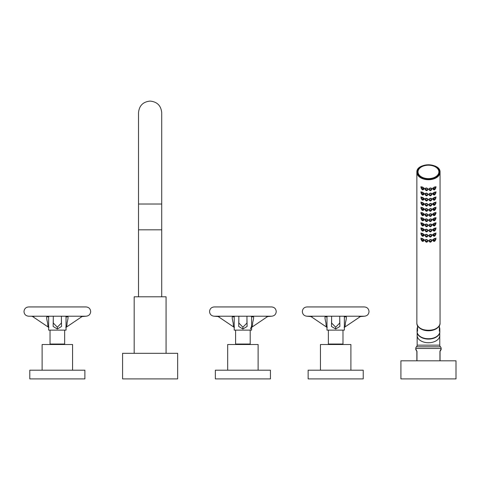 <?xml version="1.0" encoding="UTF-8"?>
<svg xmlns="http://www.w3.org/2000/svg" width="480" height="480" viewBox="0 0 480 480"><rect width="100%" height="100%" fill="white"/><g stroke="black" fill="none" stroke-linecap="round" stroke-linejoin="round"><path stroke-width="0.72" d="M220.674 316.212L218.202 316.56L214.194 316.212C211.38 315.936 209.832 314.388 209.556 311.574C209.832 308.754 211.38 307.212 214.194 306.936L271.602 306.936C274.422 307.206 275.964 308.754 276.24 311.574C275.964 314.388 274.422 315.936 271.602 316.212L267.594 316.56L265.128 316.212M271.602 316.212L214.194 316.212M246.708 316.212L239.088 316.212M238.842 316.212L238.842 323.028L242.898 327.21L246.96 323.028L246.96 316.212M238.842 318.564L238.692 326.448L242.898 329.016L247.11 326.442L246.96 318.564M234.204 316.212L234.204 330.126L251.598 330.126L251.598 326.16L250.434 329.016M251.598 316.212L251.598 326.16M250.206 330.126L250.206 344.046L235.596 344.046L235.596 330.126M258.12 370.206L258.12 344.508L227.676 344.508L227.676 370.206M219.048 370.206L270.444 370.206L270.444 378.906L215.358 378.906L215.358 370.206L219.048 370.206M252.462 316.89L253.146 316.626C253.908 316.314 253.758 318.282 252.696 322.524C252.594 325.494 252.144 327.054 251.334 327.21M234.462 327.21C233.646 327.036 233.226 325.68 233.214 323.13C232.092 318.618 231.906 316.446 232.656 316.626L233.304 316.872L232.32 316.212M59.436 316.212L28.638 316.212C25.77 315.882 24.222 314.34 24 311.574C24.276 308.754 25.824 307.212 28.638 306.936L86.046 306.936C88.866 307.206 90.408 308.754 90.684 311.574C90.408 314.388 88.866 315.936 86.046 316.212L82.038 316.56L79.566 316.212M59.412 316.212L86.046 316.212M61.152 316.212L53.532 316.212M53.286 316.212L53.286 323.028L57.342 327.21L61.404 323.028L61.404 316.212M53.286 318.564L53.136 326.448L57.342 329.016L61.548 326.442L61.404 318.564M48.642 316.212L48.642 330.126L66.042 330.126L66.042 319.326M64.65 330.126L64.65 344.046L50.034 344.046L50.034 330.126M72.564 370.206L72.564 344.508L42.12 344.508L42.12 370.206M33.486 370.206L84.888 370.206L84.888 378.906L29.796 378.906L29.796 370.206L33.486 370.206M66.906 316.89L67.584 316.626C68.34 316.326 68.178 318.366 67.092 322.758C67.032 325.566 66.594 327.048 65.778 327.21M31.512 316.212L32.646 316.56L48.738 327.426M35.118 316.212L32.646 316.56M48.906 327.21C48.09 327.036 47.676 325.716 47.67 323.238C46.554 318.672 46.362 316.47 47.1 316.626L47.748 316.872L46.758 316.212M313.452 316.212L310.98 316.56L306.972 316.212C304.158 315.936 302.61 314.388 302.334 311.574C302.61 308.754 304.158 307.212 306.972 306.936L364.38 306.936C367.2 307.206 368.748 308.754 369.018 311.574C368.748 314.388 367.2 315.936 364.38 316.212L360.372 316.56L357.906 316.212M364.38 316.212L306.972 316.212M339.486 316.212L331.866 316.212M331.62 316.212L331.62 323.028L335.676 327.21L339.738 323.028L339.738 316.212M331.62 318.564L331.47 326.448L335.676 329.016L339.888 326.442L339.738 318.564M326.982 316.212L326.982 330.126L344.376 330.126L344.376 319.326M342.984 330.126L342.984 344.046L328.374 344.046L328.374 330.126M350.898 370.206L350.898 344.508L320.454 344.508L320.454 370.206M311.826 370.206L363.222 370.206L363.222 378.906L308.136 378.906L308.136 370.206L311.826 370.206M345.24 316.89L345.924 316.626C346.668 316.404 346.488 318.534 345.384 323.016C345.354 325.644 344.928 327.042 344.112 327.21M327.24 327.21C326.424 327.042 326.004 325.65 325.974 323.034C324.87 318.534 324.69 316.398 325.434 316.626L326.118 316.89M161.718 112.692L161.718 229.824L138.522 229.824L138.522 112.692C139.212 105.648 143.076 101.778 150.12 101.094C157.164 101.778 161.028 105.648 161.718 112.692L161.718 204.018L138.522 204.018M166.068 353.322L166.068 296.796L134.172 296.796L134.172 353.322M122.58 353.322L177.666 353.322L177.666 378.906L122.58 378.906L122.58 353.322M435.15 219.93L435.234 219.858C434.652 219.174 434.058 219.336 433.458 220.344L435.234 219.858C434.652 220.914 434.058 221.076 433.458 220.344L435.15 219.93L433.71 220.41M433.98 220.332L434.76 220.074L433.986 220.368M433.524 220.584L433.098 219.69C433.968 218.184 434.82 217.908 435.648 218.85L435.174 220.122M432.966 219.018L433.044 219.48M433.494 220.536L432.75 219.702C433.872 217.824 434.952 217.404 435.996 218.442L435.318 219.792M435.6 218.478L435.942 217.452M422.214 165.984A11.598 7.452 0 0 0 416.862 172.266C416.19 162.522 440.718 162.522 440.052 172.266L440.052 322.938A11.598 7.452 180 0 1 428.454 330.39A11.598 7.452 180 0 1 416.862 322.938L416.862 172.266A11.598 7.452 0 0 0 428.454 179.718A11.598 7.452 0 0 0 440.052 172.266A11.598 7.452 0 0 0 434.7 165.984M421.596 240.402L420.918 239.052C421.962 238.014 423.042 238.434 424.164 240.312L423.42 241.146M425.682 241.704L424.86 240.474C425.934 239.076 427.014 239.196 428.106 240.84L427.272 241.89M429.636 241.89L428.802 240.84C429.9 239.196 430.98 239.076 432.054 240.474L431.232 241.704M433.494 241.146L432.75 240.312C433.872 238.434 434.952 238.014 435.996 239.052L435.318 240.402M421.596 235.254L420.918 233.898C421.962 232.86 423.042 233.28 424.164 235.158L423.42 235.992M425.682 236.55L424.86 235.32C425.934 233.922 427.014 234.042 428.106 235.686L427.272 236.736M429.186 235.908L429.15 235.686C430.002 234.384 430.848 234.3 431.7 235.434L431.22 236.58L429.624 236.718L429.15 235.686L429.558 236.46C430.134 237.282 430.71 237.234 431.28 236.322L429.624 236.718L428.802 235.686C429.9 234.042 430.98 233.922 432.054 235.32L431.232 236.55M433.494 235.992L432.75 235.158C433.872 233.28 434.952 232.86 435.996 233.898L435.318 235.254M421.596 230.1L420.918 228.744C421.962 227.706 423.042 228.126 424.164 230.004L423.42 230.844M425.682 231.402L424.86 230.166C425.934 228.768 427.014 228.894 428.106 230.532L427.272 231.582M429.186 230.754L429.15 230.532C430.002 229.236 430.848 229.152 431.7 230.28L431.22 231.426L429.624 231.564L429.15 230.532L429.558 231.306C430.134 232.128 430.71 232.086 431.28 231.168L429.624 231.564L428.802 230.532C429.9 228.894 430.98 228.768 432.054 230.166L431.232 231.402M433.494 230.844L432.75 230.004C433.872 228.126 434.952 227.706 435.996 228.744L435.318 230.1M421.596 224.946L420.918 223.596C421.962 222.558 423.042 222.978 424.164 224.856L423.42 225.69M425.682 226.248L424.86 225.018C425.934 223.62 427.014 223.74 428.106 225.378L427.272 226.428M429.636 226.428L428.802 225.378C429.9 223.74 430.98 223.62 432.054 225.018L431.232 226.248M433.494 225.69L432.75 224.856C433.872 222.978 434.952 222.552 435.996 223.596L435.318 224.946M421.596 219.792L420.918 218.442C421.962 217.404 423.042 217.824 424.164 219.702L423.42 220.536M425.682 221.094L424.86 219.864C425.934 218.466 427.014 218.586 428.106 220.224L427.272 221.28M429.636 221.28L428.802 220.224C429.9 218.586 430.98 218.466 432.054 219.864L431.232 221.094M421.596 214.644L420.918 213.288C421.962 212.25 423.042 212.67 424.164 214.548L423.42 215.382M425.682 215.94L424.86 214.71C425.934 213.312 427.014 213.432 428.106 215.076L427.272 216.126M429.186 215.298L429.15 215.07C430.002 213.774 430.848 213.69 431.7 214.824L431.22 215.97L429.624 216.108L429.15 215.07L429.558 215.85C430.134 216.672 430.71 216.624 431.28 215.706L429.624 216.108L428.802 215.076C429.9 213.432 430.98 213.312 432.054 214.71L431.232 215.94M433.494 215.382L432.75 214.548C433.872 212.67 434.952 212.25 435.996 213.288L435.318 214.644M421.596 209.49L420.918 208.134C421.962 207.096 423.042 207.516 424.164 209.394L423.42 210.234M425.682 210.786L424.86 209.556C425.934 208.158 427.014 208.284 428.106 209.922L427.272 210.972M429.186 210.144L429.15 209.922C430.002 208.62 430.848 208.536 431.7 209.67L431.22 210.816L429.624 210.954L429.15 209.922L429.558 210.696C430.134 211.518 430.71 211.47 431.28 210.558L429.624 210.954L428.802 209.922C429.9 208.278 430.98 208.158 432.054 209.556L431.232 210.786M433.494 210.234L432.75 209.394C433.872 207.516 434.952 207.096 435.996 208.134L435.318 209.49M421.596 204.336L420.918 202.98C421.962 201.942 423.042 202.362 424.164 204.24L423.42 205.08M425.682 205.638L424.86 204.402C425.934 203.01 427.014 203.13 428.106 204.768L427.272 205.818M429.636 205.818L428.802 204.768C429.9 203.13 430.98 203.004 432.054 204.402L431.232 205.638M433.494 205.08L432.75 204.24C433.872 202.362 434.952 201.942 435.996 202.98L435.318 204.336M421.596 199.182L420.918 197.832C421.962 196.794 423.042 197.214 424.164 199.092L423.42 199.926M425.682 200.484L424.86 199.254C425.934 197.856 427.014 197.976 428.106 199.614L427.272 200.664M429.636 200.664L428.802 199.614C429.9 197.976 430.98 197.856 432.054 199.254L431.232 200.484M433.494 199.926L432.75 199.092C433.872 197.214 434.952 196.794 435.996 197.832L435.318 199.182M421.596 194.028L420.918 192.678C421.962 191.64 423.042 192.06 424.164 193.938L423.42 194.772M425.682 195.33L424.86 194.1C425.934 192.702 427.014 192.822 428.106 194.46L427.272 195.516M429.186 194.688L429.15 194.46C430.002 193.164 430.848 193.08 431.7 194.208L431.22 195.36L429.624 195.498L429.15 194.46L429.558 195.24C430.134 196.062 430.71 196.014 431.28 195.096L429.624 195.498L428.802 194.46C429.9 192.822 430.98 192.702 432.054 194.1L431.232 195.33M433.494 194.772L432.75 193.938C433.872 192.06 434.952 191.64 435.996 192.678L435.318 194.028M421.596 188.88L420.918 187.524C421.962 186.486 423.042 186.906 424.164 188.784L423.42 189.618M425.682 190.176L424.86 188.946C425.934 187.548 427.014 187.668 428.106 189.312L427.272 190.362M429.186 189.534L429.15 189.312C430.002 188.01 430.848 187.926 431.7 189.06L431.22 190.206L429.624 190.344L429.15 189.312L429.558 190.086C430.134 190.908 430.71 190.86 431.28 189.948L429.624 190.344L428.802 189.312C429.9 187.668 430.98 187.548 432.054 188.946L431.232 190.176M433.494 189.618L432.75 188.784C433.872 186.906 434.952 186.486 435.996 187.524L435.318 188.88M422.718 166.308A10.668 6.858 0 0 0 417.786 172.086A10.668 6.858 0 0 0 428.454 178.944A10.668 6.858 0 0 0 439.128 172.086A10.668 6.858 0 0 0 434.196 166.308M439.356 327.09A11.364 7.308 0 0 1 439.824 329.154A11.364 7.308 0 0 1 439.356 331.224L439.356 325.518A11.364 7.308 180 0 1 428.454 330.774A11.364 7.308 180 0 1 417.552 325.536L417.552 331.224A11.364 7.308 0 0 1 417.09 329.154L417.09 331.464A11.364 7.308 180 0 0 428.454 338.772A11.364 7.308 180 0 0 439.824 331.464C440.406 341.142 416.508 341.142 417.09 331.464M439.824 329.154L439.824 331.464M417.552 327.09A11.364 7.308 0 0 0 417.09 329.154M417.198 332.49A11.31 7.266 0 0 0 428.454 339.09A11.31 7.266 0 0 0 439.716 332.49M416.97 360.816L416.97 351.324L415.758 349.26L415.758 348.474A2.322 2.322 0 0 1 416.454 346.818A2.322 2.322 0 0 0 417.15 345.156L417.15 332.226M440.268 350.646L440.052 351.324L440.814 350.082A1.158 1.158 45 0 0 441.156 349.26L441.156 348.474A2.322 2.322 0 0 0 440.46 346.818A2.322 2.322 0 0 1 439.764 345.156L439.764 332.226M440.538 349.83L439.944 351.324L439.944 360.816M456 360.816L400.914 360.816L400.914 378.906L456 378.906L456 360.816M441.156 349.26L440.688 349.68A1.158 1.08 -135 0 1 440.394 350.502M416.862 360.816L416.862 351.324L416.862 360.816M415.758 349.26A1.158 1.158 -45 0 0 416.094 350.082L416.862 351.324L416.52 350.502A1.158 1.08 -45 0 1 416.22 349.68M440.052 351.324L440.052 360.816L439.944 351.324M423.87 240.09L423.948 239.634M420.972 238.062L421.314 239.094M423.93 239.934L423.816 240.3C422.946 238.8 422.094 238.518 421.266 239.46L421.734 240.738L423.456 240.954C422.856 239.946 422.262 239.79 421.674 240.468L421.734 240.738M423.39 241.2L423.798 240.468M423.204 241.02L421.758 240.54L423.456 240.954C422.856 241.686 422.262 241.524 421.674 240.468L421.128 238.554M422.928 240.942L422.154 240.69L422.928 240.984M424.944 240.102L425.148 240.468M427.794 240.846L428.04 240.48M425.022 239.97L425.694 241.734L427.356 241.614L425.694 241.734M427.284 241.872L427.764 240.834C426.912 239.538 426.06 239.454 425.214 240.582L425.244 240.798M427.728 241.062L427.356 241.614C426.78 242.436 426.204 242.388 425.628 241.47L425.04 239.946M427.158 241.692L425.766 241.554L427.356 241.614M426.09 241.596L426.876 241.674L426.09 241.608L426.066 241.128M428.874 240.48L429.12 240.846M431.76 240.468L431.97 240.102M429.75 241.692L431.142 241.554L429.75 241.692L429.15 240.834C430.002 239.538 430.848 239.454 431.7 240.582L431.22 241.734L429.558 241.614L431.22 241.734M429.624 241.872L429.186 241.062M430.038 241.674L430.818 241.596L430.038 241.674M430.848 241.128L430.818 241.596M429.558 241.614C430.134 242.436 430.71 242.388 431.28 241.47L431.874 239.946M432.966 239.634L433.044 240.09M435.6 239.094L435.942 238.062M433.524 241.2L433.098 240.3C433.968 238.8 434.82 238.518 435.648 239.46L435.234 240.468C434.652 239.784 434.058 239.946 433.458 240.954L435.174 240.738M435.15 240.54L433.71 241.02L435.234 240.468C434.652 241.524 434.058 241.686 433.458 240.954L432.75 239.574M433.98 240.942L434.76 240.69L433.986 240.984M423.87 234.936L423.948 234.48M420.972 232.908L421.314 233.94M423.93 234.78L423.816 235.146C422.946 233.646 422.094 233.364 421.266 234.306L421.734 235.584L423.456 235.8C422.856 234.798 422.262 234.636 421.674 235.314L421.734 235.584M423.39 236.046L423.798 235.32M423.204 235.872L421.758 235.386L423.456 235.8C422.856 236.532 422.262 236.37 421.674 235.314L421.128 233.4M422.928 235.788L422.154 235.536L422.928 235.83M424.944 234.948L425.148 235.314M427.794 235.698L428.04 235.326M425.022 234.816L425.694 236.58L427.356 236.46L425.694 236.58M427.284 236.718L427.764 235.686C426.912 234.384 426.06 234.3 425.214 235.434L425.244 235.644M427.728 235.908L427.356 236.46C426.78 237.282 426.204 237.234 425.628 236.322L425.04 234.792M427.158 236.544L425.766 236.4L427.356 236.46M426.09 236.442L426.876 236.52L426.09 236.454L426.066 235.974M428.874 235.326L429.12 235.698M431.76 235.314L431.97 234.948M431.142 236.4L429.75 236.544L431.22 236.58M430.038 236.52L430.818 236.442L430.038 236.52M430.848 235.974L430.818 236.442M432.966 234.48L433.044 234.936M435.6 233.94L435.942 232.908M433.524 236.046L433.098 235.146C433.968 233.646 434.82 233.364 435.648 234.306L435.234 235.314C434.652 234.636 434.058 234.798 433.458 235.8L435.174 235.584M435.15 235.386L433.71 235.872L435.234 235.314C434.652 236.37 434.058 236.532 433.458 235.8L432.75 234.426M433.98 235.788L434.76 235.536L433.986 235.83M423.87 229.788L423.948 229.326M420.972 227.76L421.314 228.786M423.93 229.626L423.816 229.992C422.946 228.492 422.094 228.21 421.266 229.152L421.734 230.43L423.456 230.646C422.856 229.644 422.262 229.482 421.674 230.16L421.734 230.43M423.39 230.892L423.798 230.166M423.204 230.718L421.758 230.232L423.456 230.646C422.856 231.378 422.262 231.216 421.674 230.16L421.128 228.252M422.928 230.634L422.154 230.382L422.928 230.676M424.944 229.794L425.148 230.166M427.794 230.544L428.04 230.172M425.022 229.662L425.694 231.426L427.356 231.306L425.694 231.426M427.284 231.564L427.764 230.532C426.912 229.236 426.06 229.152 425.214 230.28L425.244 230.496M427.728 230.754L427.356 231.306C426.78 232.128 426.204 232.086 425.628 231.168L425.04 229.638M427.158 231.39L425.766 231.252L427.356 231.306M426.894 231.012L426.066 230.808L426.09 231.3L426.876 231.378M426.09 231.288L426.876 231.366M428.874 230.172L429.12 230.544M431.76 230.166L431.97 229.794M431.862 229.794L431.22 231.426M431.142 231.252L429.75 231.39L431.28 231.168M430.038 231.366L430.818 231.288L430.038 231.378M430.818 231.3L430.848 230.826L430.014 231.012M432.966 229.326L433.044 229.788M435.6 228.786L435.942 227.76M433.524 230.892L433.098 229.992C433.968 228.492 434.82 228.21 435.648 229.152L435.234 230.16C434.652 229.482 434.058 229.644 433.458 230.646L435.174 230.43M435.15 230.232L433.71 230.718L435.234 230.16C434.652 231.216 434.058 231.378 433.458 230.646L432.75 229.272M433.98 230.634L434.76 230.382L433.986 230.676M423.87 224.634L423.948 224.172M420.972 222.606L421.314 223.632M423.93 224.472L423.816 224.844C422.946 223.338 422.094 223.056 421.266 224.004L421.734 225.276L423.456 225.498C422.856 224.49 422.262 224.328 421.674 225.012L421.734 225.276M423.39 225.738L423.798 225.012M423.204 225.564L421.758 225.084L423.456 225.498C422.856 226.23 422.262 226.068 421.674 225.012L421.128 223.098M422.928 225.486L422.154 225.228L422.928 225.522M424.944 224.64L425.148 225.012M427.794 225.39L428.04 225.018M425.022 224.508L425.694 226.278L427.356 226.158L425.694 226.278M427.284 226.41L427.764 225.378C426.912 224.082 426.06 223.998 425.214 225.126L425.244 225.342M427.728 225.606L427.356 226.158C426.78 226.98 426.204 226.932 425.628 226.014L425.04 224.484M427.158 226.236L425.766 226.098L427.356 226.158M426.09 226.14L426.876 226.218L426.09 226.14L426.066 225.672L426.894 225.858M428.874 225.018L429.12 225.39M431.76 225.012L431.97 224.64M429.75 226.236L431.142 226.098L429.75 226.236L429.15 225.378C430.002 224.082 430.848 223.998 431.7 225.126L431.22 226.278L429.558 226.158L431.22 226.278M429.624 226.41L429.186 225.606M430.038 226.218L430.818 226.14L430.038 226.218M429.558 226.158C430.134 226.98 430.71 226.932 431.28 226.014L431.874 224.484M432.966 224.172L433.044 224.634M435.6 223.632L435.942 222.606M433.524 225.738L433.098 224.844C433.968 223.338 434.82 223.056 435.648 224.004L435.234 225.012C434.652 224.328 434.058 224.49 433.458 225.498L435.174 225.276M435.15 225.084L433.71 225.564L435.234 225.012C434.652 226.068 434.058 226.23 433.458 225.498L432.75 224.118M433.98 225.486L434.76 225.228L433.986 225.522M423.87 219.48L423.948 219.018M420.972 217.452L421.314 218.478M423.93 219.324L423.816 219.69C422.946 218.184 422.094 217.908 421.266 218.85L421.734 220.122L423.456 220.344C422.856 219.336 422.262 219.174 421.674 219.858L421.734 220.122M423.39 220.584L423.798 219.858M423.204 220.41L421.758 219.93L423.456 220.344C422.856 221.076 422.262 220.914 421.674 219.858L421.128 217.944M422.928 220.332L422.154 220.074L422.928 220.368M424.944 219.492L425.148 219.858M427.794 220.236L428.04 219.87M425.022 219.36L425.694 221.124L427.356 221.004L425.694 221.124M427.284 221.262L427.764 220.224C426.912 218.928 426.06 218.844 425.214 219.972L425.244 220.188M427.728 220.452L427.356 221.004C426.78 221.826 426.204 221.778 425.628 220.86L425.04 219.33M427.158 221.082L425.766 220.944L427.356 221.004M426.09 220.986L426.876 221.064L426.09 220.998L426.066 220.518M428.874 219.87L429.12 220.236M431.76 219.858L431.97 219.492M429.75 221.082L431.142 220.944L429.75 221.082L429.15 220.224C430.002 218.928 430.848 218.844 431.7 219.972L431.22 221.124L429.558 221.004L431.22 221.124M429.624 221.262L429.186 220.452M430.038 221.064L430.818 220.986L430.038 221.064M430.848 220.518L430.818 220.986M429.558 221.004C430.134 221.826 430.71 221.778 431.28 220.86L431.874 219.33M423.87 214.326L423.948 213.87M420.972 212.298L421.314 213.33M423.93 214.17L423.816 214.536C422.946 213.036 422.094 212.754 421.266 213.696L421.734 214.974L423.456 215.19C422.856 214.188 422.262 214.026 421.674 214.704L421.734 214.974M423.39 215.436L423.798 214.704M423.204 215.262L421.758 214.776L423.456 215.19C422.856 215.922 422.262 215.76 421.674 214.704L421.128 212.79M422.928 215.178L422.154 214.926L422.928 215.22M424.944 214.338L425.148 214.704M427.794 215.088L428.04 214.716M425.022 214.206L425.694 215.97L427.356 215.85L425.694 215.97M427.284 216.108L427.764 215.07C426.912 213.774 426.06 213.69 425.214 214.824L425.244 215.034M427.728 215.298L427.356 215.85C426.78 216.672 426.204 216.624 425.628 215.706L425.04 214.182M427.158 215.928L425.766 215.79L427.356 215.85M426.09 215.832L426.876 215.91L426.09 215.844L426.066 215.364M428.874 214.716L429.12 215.088M431.76 214.704L431.97 214.338M431.142 215.79L429.75 215.928L431.22 215.97M430.038 215.91L430.818 215.832L430.038 215.91M430.848 215.364L430.818 215.832M432.966 213.87L433.044 214.326M435.6 213.33L435.942 212.298M433.524 215.436L433.098 214.536C433.968 213.036 434.82 212.754 435.648 213.696L435.234 214.704C434.652 214.026 434.058 214.188 433.458 215.19L435.174 214.974M435.15 214.776L433.71 215.262L435.234 214.704C434.652 215.76 434.058 215.922 433.458 215.19L432.75 213.81M433.98 215.178L434.76 214.926L433.986 215.22M423.87 209.178L423.948 208.716M420.972 207.144L421.314 208.176M423.93 209.016L423.816 209.382C422.946 207.882 422.094 207.6 421.266 208.542L421.734 209.82L423.456 210.036C422.856 209.034 422.262 208.872 421.674 209.55L421.734 209.82M423.39 210.282L423.798 209.556M423.204 210.108L421.758 209.622L423.456 210.036C422.856 210.768 422.262 210.606 421.674 209.55L421.128 207.636M422.928 210.024L422.154 209.772L422.928 210.066M424.944 209.184L425.148 209.55M427.794 209.934L428.04 209.562M425.022 209.052L425.694 210.816L427.356 210.696L425.694 210.816M427.284 210.954L427.764 209.922C426.912 208.62 426.06 208.536 425.214 209.67L425.244 209.88M427.728 210.144L427.356 210.696C426.78 211.518 426.204 211.47 425.628 210.558L425.04 209.028M427.158 210.78L425.766 210.636L427.356 210.696M426.894 210.396L426.066 210.198L426.09 210.69L426.876 210.768M426.09 210.678L426.876 210.756M428.874 209.562L429.12 209.934M431.76 209.55L431.97 209.184M431.862 209.184L431.22 210.816M431.142 210.636L429.75 210.78L431.28 210.558M430.038 210.756L430.818 210.678L430.038 210.768M430.818 210.69L430.848 210.216L430.014 210.396M432.966 208.716L433.044 209.178M435.6 208.176L435.942 207.144M433.524 210.282L433.098 209.382C433.968 207.882 434.82 207.6 435.648 208.542L435.234 209.55C434.652 208.872 434.058 209.034 433.458 210.036L435.174 209.82M435.15 209.622L433.71 210.108L435.234 209.55C434.652 210.606 434.058 210.768 433.458 210.036L432.75 208.662M433.98 210.024L434.76 209.772L433.986 210.066M423.87 204.024L423.948 203.562M420.972 201.996L421.314 203.022M423.93 203.862L423.816 204.234C422.946 202.728 422.094 202.446 421.266 203.388L421.734 204.666L423.456 204.882C422.856 203.88 422.262 203.718 421.674 204.402L421.734 204.666M423.39 205.128L423.798 204.402M423.204 204.954L421.758 204.474L423.456 204.882C422.856 205.614 422.262 205.452 421.674 204.402L421.128 202.488M422.928 204.87L422.154 204.618L422.928 204.912M424.944 204.03L425.148 204.402M427.794 204.78L428.04 204.408M425.022 203.898L425.694 205.668L427.356 205.542L425.694 205.668M427.896 204.468L427.764 204.768C426.912 203.472 426.06 203.388 425.214 204.516L425.244 204.732M427.284 205.8L427.356 205.542C426.78 206.364 426.204 206.322 425.628 205.404L425.04 203.874M427.158 205.626L425.766 205.488L427.356 205.542M426.894 205.248L426.066 205.044L426.09 205.536L426.876 205.614M426.09 205.524L426.876 205.602M428.874 204.408L429.12 204.78M431.76 204.402L431.97 204.03M429.75 205.626L431.142 205.488L429.75 205.626L429.15 204.768C430.002 203.472 430.848 203.388 431.7 204.516L431.22 205.668L429.558 205.542L431.22 205.668M429.624 205.8L429.186 204.996M430.038 205.602L430.818 205.524L430.038 205.614M430.818 205.536L430.848 205.062L430.014 205.248M429.558 205.542C430.134 206.364 430.71 206.322 431.28 205.404L431.874 203.874M432.966 203.562L433.044 204.024M435.6 203.022L435.942 201.996M433.524 205.128L433.098 204.234C433.968 202.728 434.82 202.446 435.648 203.388L435.234 204.402C434.652 203.718 434.058 203.88 433.458 204.882L435.174 204.666M435.15 204.474L433.71 204.954L435.234 204.402C434.652 205.452 434.058 205.614 433.458 204.882L432.75 203.508M433.98 204.87L434.76 204.618L433.986 204.912M423.87 198.87L423.948 198.408M420.972 196.842L421.314 197.868M423.93 198.708L423.816 199.08C422.946 197.574 422.094 197.292 421.266 198.24L421.734 199.512L423.456 199.734C422.856 198.726 422.262 198.564 421.674 199.248L421.734 199.512M423.39 199.974L423.798 199.248M423.204 199.8L421.758 199.32L423.456 199.734C422.856 200.466 422.262 200.304 421.674 199.248L421.128 197.334M422.928 199.722L422.154 199.464L422.928 199.758M424.944 198.882L425.148 199.248M427.794 199.626L428.04 199.254M425.022 198.744L425.694 200.514L427.356 200.394L425.694 200.514M427.284 200.646L427.764 199.614C426.912 198.318 426.06 198.234 425.214 199.362L425.244 199.578M427.728 199.842L427.356 200.394C426.78 201.216 426.204 201.168 425.628 200.25L425.04 198.72M427.158 200.472L425.766 200.334L427.356 200.394M426.09 200.376L426.876 200.454L426.09 200.388L426.066 199.908M428.874 199.254L429.12 199.626M431.76 199.248L431.97 198.882M429.75 200.472L431.142 200.334L429.75 200.472L429.15 199.614C430.002 198.318 430.848 198.234 431.7 199.362L431.22 200.514L429.558 200.394L431.22 200.514M429.624 200.646L429.186 199.842M430.038 200.454L430.818 200.376L430.038 200.454M430.848 199.908L430.818 200.376M429.558 200.394C430.134 201.216 430.71 201.168 431.28 200.25L431.874 198.72M432.966 198.408L433.044 198.87M435.6 197.868L435.942 196.842M433.524 199.974L433.098 199.08C433.968 197.574 434.82 197.292 435.648 198.24L435.234 199.248C434.652 198.564 434.058 198.726 433.458 199.734L435.174 199.512M435.15 199.32L433.71 199.8L435.234 199.248C434.652 200.304 434.058 200.466 433.458 199.734L432.75 198.354M433.98 199.722L434.76 199.464L433.986 199.758M423.87 193.716L423.948 193.254M420.972 191.688L421.314 192.714M423.93 193.56L423.816 193.926C422.946 192.42 422.094 192.144 421.266 193.086L421.734 194.358L423.456 194.58C422.856 193.572 422.262 193.41 421.674 194.094L421.734 194.358M423.39 194.826L423.798 194.094M423.204 194.646L421.758 194.166L423.456 194.58C422.856 195.312 422.262 195.15 421.674 194.094L421.128 192.18M422.928 194.568L422.154 194.31L422.928 194.604M424.944 193.728L425.148 194.094M427.794 194.472L428.04 194.106M425.022 193.596L425.694 195.36L427.356 195.24L425.694 195.36M427.284 195.498L427.764 194.46C426.912 193.164 426.06 193.08 425.214 194.208L425.244 194.424M427.728 194.688L427.356 195.24C426.78 196.062 426.204 196.014 425.628 195.096L425.04 193.566M427.158 195.318L425.766 195.18L427.356 195.24M426.09 195.222L426.876 195.3L426.09 195.234L426.066 194.754M428.874 194.106L429.12 194.472M431.76 194.094L431.97 193.728M431.142 195.18L429.75 195.318L431.22 195.36M430.038 195.3L430.818 195.222L430.038 195.3M430.848 194.754L430.818 195.222M432.966 193.254L433.044 193.716M435.6 192.714L435.942 191.688M433.524 194.826L433.098 193.926C433.968 192.42 434.82 192.144 435.648 193.086L435.234 194.094C434.652 193.41 434.058 193.572 433.458 194.58L435.174 194.358M435.15 194.166L433.71 194.646L435.234 194.094C434.652 195.15 434.058 195.312 433.458 194.58L432.75 193.2M433.98 194.568L434.76 194.31L433.986 194.604M423.87 188.562L423.948 188.106M420.972 186.534L421.314 187.566M423.93 188.406L423.816 188.772C422.946 187.272 422.094 186.99 421.266 187.932L421.734 189.21L423.456 189.426C422.856 188.424 422.262 188.262 421.674 188.94L421.734 189.21M423.39 189.672L423.798 188.94M423.204 189.498L421.758 189.012L423.456 189.426C422.856 190.158 422.262 189.996 421.674 188.94L421.128 187.026M422.928 189.414L422.154 189.162L422.928 189.456M424.944 188.574L425.148 188.94M427.794 189.324L428.04 188.952M425.022 188.442L425.694 190.206L427.356 190.086L425.694 190.206M427.284 190.344L427.764 189.312C426.912 188.01 426.06 187.926 425.214 189.06L425.244 189.27M427.728 189.534L427.356 190.086C426.78 190.908 426.204 190.86 425.628 189.948L425.04 188.418M427.158 190.164L425.766 190.026L427.356 190.086M426.894 189.786L426.066 189.588L426.09 190.08L426.876 190.158M426.09 190.068L426.876 190.146M428.874 188.952L429.12 189.324M431.76 188.94L431.97 188.574M431.862 188.574L431.22 190.206M431.142 190.026L429.75 190.164L431.28 189.948M430.038 190.146L430.818 190.068L430.038 190.158M430.818 190.08L430.848 189.6L430.014 189.786M432.966 188.106L433.044 188.562M435.6 187.566L435.942 186.534M433.524 189.672L433.098 188.772C433.968 187.272 434.82 186.99 435.648 187.932L435.234 188.94C434.652 188.262 434.058 188.424 433.458 189.426L435.174 189.21M435.15 189.012L433.71 189.498L435.234 188.94C434.652 189.996 434.058 190.158 433.458 189.426L432.75 188.052M433.98 189.414L434.76 189.162L433.986 189.456M242.898 329.016L242.898 327.21M252.426 316.914L252.24 316.908A2.088 1.806 90 0 0 253.146 316.626M234.474 316.452L233.562 316.908A2.088 1.806 90 0 1 232.656 316.626M57.342 329.016L57.342 327.21M66.87 316.914L66.684 316.908A2.088 1.806 90 0 0 67.584 316.626M48.912 316.452L48 316.908A2.088 1.806 90 0 1 47.1 316.626M335.676 329.016L335.676 327.21M345.204 316.914L345.018 316.908A2.088 1.806 90 0 0 345.924 316.626M327.252 316.452L326.34 316.908A2.088 1.806 90 0 1 325.434 316.626M432.75 218.964L433.458 220.344M435.786 217.944L435.234 219.858M417.09 172.086A11.364 7.308 0 0 0 428.454 179.394A11.364 7.308 0 0 0 439.824 172.086A11.364 7.308 0 0 0 428.454 164.778A11.364 7.308 0 0 0 417.09 172.086M434.7 329.22A11.364 7.308 180 0 1 422.214 329.22M417.15 335.466A11.31 7.266 0 0 0 428.454 342.738A11.31 7.266 0 0 0 439.764 335.466M439.764 345.156L417.15 345.156M440.46 346.818L416.454 346.818M441.156 348.474L415.758 348.474M428.454 178.62A10.44 6.708 0 0 0 438.894 171.906A10.44 6.708 0 0 0 428.454 165.198A10.44 6.708 0 0 0 418.02 171.906A10.44 6.708 0 0 0 428.454 178.62M424.164 239.574L423.456 240.954M423.012 240.456L422.154 240.018M426.066 241.116L426.894 241.314M430.848 241.116L430.014 241.314M435.786 238.554L435.234 240.468M433.902 240.456L434.76 240.018M424.164 234.426L423.456 235.8M423.012 235.302L422.154 234.864M426.066 235.962L426.894 236.16M431.874 234.792L431.28 236.322M430.848 235.962L430.014 236.16M435.786 233.4L435.234 235.314M433.902 235.302L434.76 234.864M424.164 229.272L423.456 230.646M423.012 230.154L422.154 229.71M435.786 228.252L435.234 230.16M433.902 230.154L434.76 229.71M424.164 224.118L423.456 225.498M423.012 225L422.154 224.562M430.818 226.152L430.848 225.672L430.014 225.858M435.786 223.098L435.234 225.012M433.902 225L434.76 224.562M424.164 218.964L423.456 220.344M423.012 219.846L422.154 219.408M426.066 220.5L426.894 220.704M430.848 220.5L430.014 220.704M424.164 213.81L423.456 215.19M423.012 214.692L422.154 214.254M426.066 215.352L426.894 215.55M431.874 214.182L431.28 215.706M430.848 215.352L430.014 215.55M435.786 212.79L435.234 214.704M433.902 214.692L434.76 214.254M424.164 208.662L423.456 210.036M423.012 209.538L422.154 209.1M435.786 207.636L435.234 209.55M433.902 209.538L434.76 209.1M424.164 203.508L423.456 204.882M423.012 204.39L422.154 203.946M435.786 202.488L435.234 204.402M433.902 204.39L434.76 203.946M424.164 198.354L423.456 199.734M423.012 199.236L422.154 198.798M426.066 199.89L426.894 200.094M430.848 199.89L430.014 200.094M435.786 197.334L435.234 199.248M433.902 199.236L434.76 198.798M424.164 193.2L423.456 194.58M423.012 194.082L422.154 193.644M426.066 194.736L426.894 194.94M431.874 193.566L431.28 195.096M430.848 194.736L430.014 194.94M435.786 192.18L435.234 194.094M433.902 194.082L434.76 193.644M424.164 188.052L423.456 189.426M423.012 188.928L422.154 188.49M435.786 187.026L435.234 188.94M433.902 188.928L434.76 188.49M433.902 219.846L434.76 219.408M238.26 344.046L238.26 344.508M247.536 344.046L247.536 344.508M251.328 316.452L252.24 316.908M251.508 327.426L267.594 316.56M253.482 316.212L252.492 316.872M218.04 306.936L214.194 306.936M218.202 316.56L234.294 327.426M82.2 306.936L86.046 306.936M66.042 316.212L66.042 319.344M52.704 344.046L52.704 344.508M61.98 344.046L61.98 344.508M65.772 316.452L66.684 316.908M65.946 327.426L82.038 316.56M67.926 316.212L66.93 316.872M344.376 316.212L344.376 319.344M331.038 344.046L331.038 344.508M340.314 344.046L340.314 344.508M344.106 316.452L345.018 316.908M344.286 327.426L360.372 316.56M346.26 316.212L345.27 316.872M310.818 306.936L306.972 306.936M325.098 316.212L326.088 316.872M310.98 316.56L327.072 327.426M161.718 296.796L161.718 229.824M138.522 296.796L138.522 229.824M435.636 218.976L435.828 217.746M433.116 219.858L432.978 219.324M440.052 322.938C440.718 332.676 416.19 332.676 416.862 322.938M417.786 172.086C418.44 167.85 421.992 165.534 428.454 165.144C434.916 165.534 438.474 167.85 439.128 172.086M421.08 238.356L421.278 239.592M431.67 240.798L431.868 240.096M435.636 239.592L435.828 238.356M433.116 240.468L432.978 239.934M421.08 233.202L421.278 234.438M431.67 235.644L431.868 234.942M435.636 234.438L435.828 233.202M433.116 235.32L432.978 234.78M421.08 228.054L421.278 229.284M431.67 230.496L431.868 229.788M435.636 229.284L435.828 228.054M433.116 230.166L432.978 229.626M421.08 222.9L421.278 224.13M431.67 225.342L431.868 224.64M435.636 224.13L435.828 222.9M433.116 225.012L432.978 224.472M421.08 217.746L421.278 218.976M431.67 220.188L431.868 219.486M421.08 212.592L421.278 213.828M431.67 215.034L431.868 214.332M435.636 213.828L435.828 212.592M433.116 214.704L432.978 214.17M421.08 207.438L421.278 208.674M431.67 209.88L431.868 209.178M435.636 208.674L435.828 207.438M433.116 209.556L432.978 209.016M421.08 202.29L421.278 203.52M427.896 204.462L427.728 204.996M431.67 204.732L431.868 204.024M435.636 203.52L435.828 202.29M433.116 204.402L432.978 203.862M421.08 197.136L421.278 198.366M431.67 199.578L431.868 198.876M435.636 198.366L435.828 197.136M433.116 199.248L432.978 198.708M421.08 191.982L421.278 193.212M431.67 194.424L431.868 193.722M435.636 193.212L435.828 191.982M433.116 194.094L432.978 193.56M421.08 186.828L421.278 188.064M431.67 189.27L431.868 188.568M435.636 188.064L435.828 186.828M433.116 188.94L432.978 188.406"/></g></svg>
